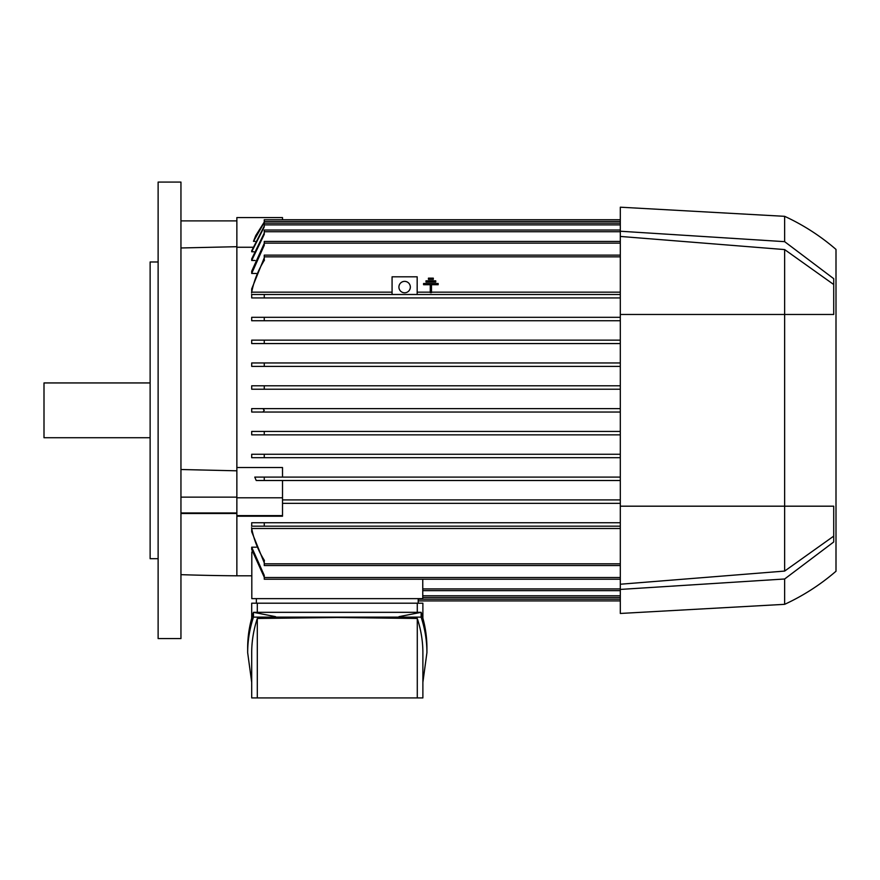 <?xml version="1.0" encoding="UTF-8"?>
<svg xmlns="http://www.w3.org/2000/svg" width="880" height="880" viewBox="0 0 880 880"><rect width="100%" height="100%" fill="white"/><g stroke="black" fill="none" stroke-linecap="round" stroke-linejoin="round"><path stroke-width="1.32" d="M158.125 410.333L158.125 638.572L180.95 638.572L180.95 182.083L158.125 182.083L158.125 410.333M236.863 246.697L180.95 247.973L180.95 220.891L236.863 220.891M236.863 513.48L180.95 513.502M251.812 575.795L236.863 575.806A2282.423 2282.423 0 0 1 180.95 574.662M422.763 579.227L422.763 598.631L251.812 598.631L251.812 552.013L252.373 552.013M620.312 579.227L264.253 579.227L264.253 575.366L251.702 547.195L251.702 549.461L251.702 547.195L256.278 547.195M264.253 562.815L251.702 531.762L251.702 528.506L620.312 528.506M620.312 526.163L264.253 526.163L620.312 526.163M264.253 522.742L251.702 522.742L251.702 526.163L251.702 522.742L620.312 522.742L264.253 522.742L264.253 526.163M620.312 503.338L282.513 503.338L620.312 503.338M236.863 515.603L282.513 515.603L282.513 516.208L236.863 516.208L236.863 467.522L282.513 467.522L282.513 477.092L620.312 477.092L254.771 477.092L256.223 480.513L620.312 480.513L264.253 480.513L264.253 477.092L254.771 477.092M282.513 499.917L620.312 499.917L282.513 499.917M620.312 219.747L264.253 219.747L264.253 222.486L253.484 241.318L255.728 235.62L264.253 222.068M253.484 241.318L255.09 241.318M620.312 343.563L251.702 343.563L251.702 340.142L620.312 340.142L264.253 340.142L264.253 343.563L620.312 343.563M620.312 320.749L251.702 320.749L251.702 317.317L620.312 317.317L264.253 317.317L264.253 320.749L620.312 320.749M264.253 294.492L620.312 294.492L264.253 294.492L264.253 297.924L620.312 297.924L251.702 297.924L251.702 294.492M392.073 292.16L251.702 292.16L251.702 288.893L264.253 257.84M256.278 273.46L251.702 273.46L251.702 271.205L264.253 243.408M255.079 260.469L251.702 260.469L251.702 258.918L264.253 233.046M253.979 251.779L251.702 251.779L251.702 250.789L264.253 226.05M252.791 247.258L236.863 247.258L236.863 217.58L282.513 217.58L282.513 219.747M620.312 457.688L264.253 457.688L620.312 457.688M251.702 457.688L251.702 454.267L620.312 454.267L264.253 454.267L264.253 457.688L251.702 457.688M620.312 434.863L251.702 434.863L251.702 431.442L620.312 431.442L264.253 431.442L264.253 434.863L620.312 434.863M262.911 412.038L620.312 412.038L251.702 412.038L251.702 408.617L620.312 408.617L262.911 408.617L264.253 410.333L262.911 412.038L251.702 412.038M264.253 389.213L620.312 389.213L251.702 389.213L251.702 385.792L620.312 385.792L264.253 385.792L264.253 389.213L251.702 389.213M620.312 366.388L251.702 366.388L251.702 362.967L620.312 362.967L264.253 362.967L264.253 366.388L620.312 366.388M251.702 408.617L262.911 408.617M264.253 343.563L251.702 343.563M264.253 320.749L251.702 320.749M264.253 297.924L251.702 297.924M251.537 294.492L264.462 294.492M620.312 255.123L264.253 255.123L264.253 260.425M264.462 260.106C258.093 270.226 253.781 281.182 251.537 292.963M430.265 292.16L417.175 292.16M620.312 292.16L431.475 292.16M620.312 241.428L264.253 241.428L264.253 245.289L251.702 273.46M620.312 230.021L264.253 230.021L264.253 234.366L251.702 260.469M620.312 223.168L264.253 223.168L264.253 226.908L251.702 251.779M282.513 515.603L282.513 480.513M236.863 497.805L282.513 497.805M418.209 600.908L620.312 600.908M422.763 590.645L620.312 590.645M422.763 597.487L620.312 597.487M251.702 454.267L264.253 454.267M251.702 431.442L264.253 431.442M264.253 366.388L251.702 366.388M264.462 526.163L251.537 526.163M264.253 577.247L251.702 549.461M264.253 560.23L264.253 565.532L620.312 565.532M251.537 527.692C253.781 539.473 258.093 550.429 264.462 560.549M418.209 598.631L418.209 603.196M251.702 618.145L251.702 603.196L422.884 603.196L422.884 618.145M417.285 612.326L417.285 603.196M247.665 652.652L247.665 647.834C247.676 635.965 249.601 624.129 253.451 612.326L421.135 612.326C424.985 624.129 426.91 635.965 426.921 647.834L426.921 652.652C426.91 640.772 424.985 628.936 421.135 617.133L253.451 617.133C249.601 628.936 247.676 640.772 247.665 652.652L251.702 682.33M275.572 616.649L253.451 612.326L253.451 617.133M422.884 682.33L426.921 652.652M257.301 618.475C253.572 629.838 251.713 641.223 251.702 652.652L251.702 697.917L257.301 697.917L257.301 618.475L337.293 617.518L417.285 618.475C421.003 629.838 422.873 641.223 422.884 652.652L422.884 697.917L257.301 697.917M417.285 697.917L417.285 618.475M399.003 616.649L421.135 612.326L421.135 617.133M257.301 603.196L257.301 612.326M256.366 598.631L256.366 603.196M417.175 294.492L417.175 276.804L392.073 276.804L392.073 294.492M398.915 287.078A5.709 5.709 0 0 1 404.624 281.369A5.709 5.709 0 0 1 410.333 287.078A5.709 5.709 0 0 1 404.624 292.787A5.709 5.709 0 0 1 398.915 287.078M433.301 278.146L433.301 279.367L428.439 279.367L428.439 278.146L433.301 278.146M438.174 284.724L431.475 284.724L431.475 292.633L430.265 292.633L430.265 284.724L423.566 284.724L423.566 283.503L438.174 283.503L438.174 284.724M435.743 280.819L435.743 282.04L425.997 282.04L425.997 280.819L435.743 280.819M620.312 231.231L784.641 241.659L784.641 216.326L620.312 207.196L620.312 613.459L784.641 604.329A217.976 217.976 0 0 0 836 571.241L836 249.414L836 571.241M620.312 236.434L784.641 249.579L784.641 571.076L620.312 584.232M833.723 536.129L784.641 571.076M784.641 249.579L833.723 284.526M833.712 314.468L620.312 314.468M833.712 541.981L784.641 578.996L784.641 604.329M833.723 506.187L833.723 541.981M620.312 506.187L833.712 506.187M833.723 278.674L833.723 314.468M784.641 241.659L833.712 278.674M784.641 216.326A217.976 217.976 0 0 1 836 249.414M784.641 578.996L620.312 589.424M180.95 469.513L236.863 470.811M236.863 512.952L180.95 512.952M236.863 497.145L180.95 497.145M158.125 261.976L150.128 261.976L150.128 558.69L158.125 558.69M150.128 382.943L44 382.943L44 437.723L150.128 437.723M236.863 516.208L236.863 575.806M264.253 221.463L620.312 221.463M236.863 247.258L236.863 467.522M264.253 256.839L620.312 256.839M264.253 243.144L620.312 243.144M264.253 231.726L620.312 231.726M264.253 224.884L620.312 224.884M418.209 599.203L620.312 599.203M422.763 588.929L620.312 588.929M422.763 595.771L620.312 595.771M264.253 577.511L620.312 577.511M264.253 563.816L620.312 563.816"/></g></svg>
